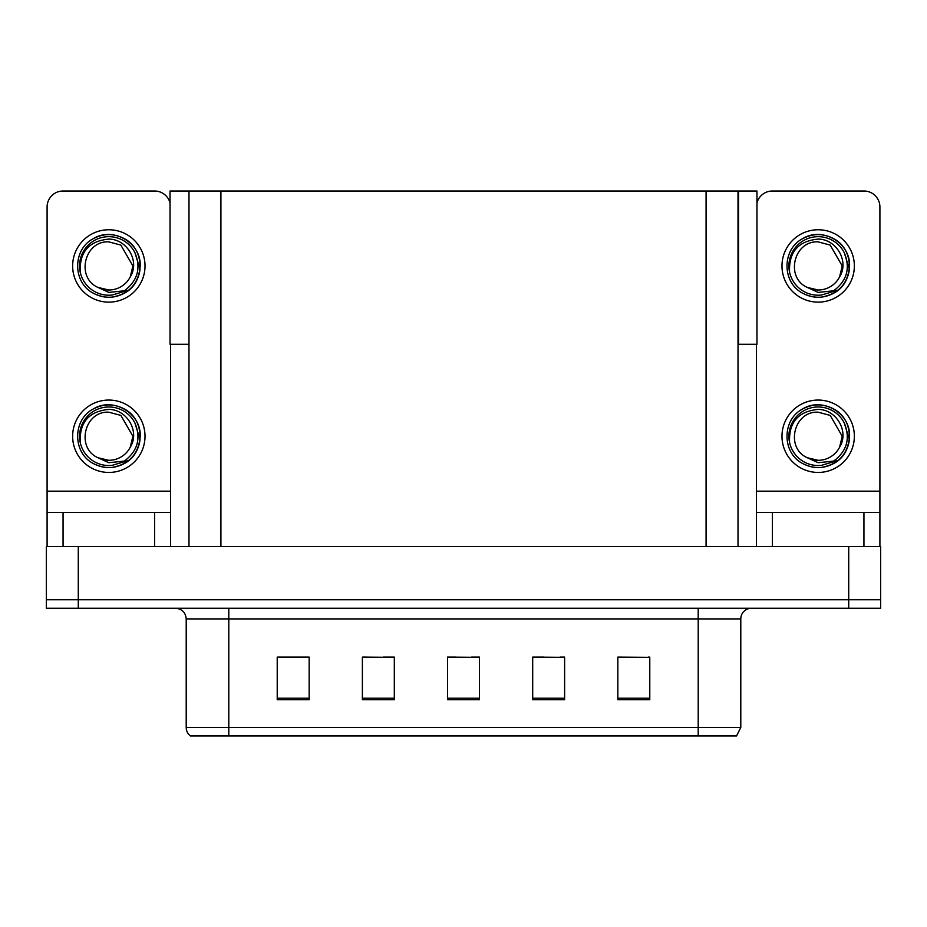 <?xml version="1.0" encoding="UTF-8"?>
<svg xmlns="http://www.w3.org/2000/svg" width="927" height="927" viewBox="0 0 927 927"><rect width="100%" height="100%" fill="white"/><g stroke="black" fill="none" stroke-linecap="round" stroke-linejoin="round"><path stroke-width="1.39" d="M738.019 344.288L756.965 344.288L756.965 191.008L738.019 191.008L738.019 546.524M738.019 191.008L170.035 191.008L170.035 344.288L188.981 344.288M738.552 344.288L738.552 191.008M78.285 608.263L880.65 608.263L880.65 599.746L46.35 599.746L46.35 546.524L78.285 546.524L78.285 599.746L46.35 599.746L46.35 608.263L78.285 608.263L78.285 599.746L880.65 599.746L880.65 546.524L78.285 546.524M188.981 191.008L188.981 546.524M617.846 657.336L649.781 657.336L617.846 657.116L617.846 699.7L649.781 699.7L649.781 657.116L648.494 657.336M544.079 657.336L564.624 657.336L532.689 657.116L544.079 657.116L532.689 657.116L532.689 699.7L564.624 699.7L564.624 657.116L560.047 657.336M278.714 657.336L277.219 657.116L278.714 657.116L277.219 657.116L277.219 699.7L309.154 699.7L309.154 657.116L277.219 657.116L309.154 657.336M367.173 657.336L394.311 657.336L362.376 657.116L367.173 657.116L362.376 657.116L362.376 699.7L394.311 699.7L394.311 657.116L383.141 657.336M455.62 657.336L479.468 657.336L447.532 657.116L455.62 657.116L447.532 657.116L447.532 699.7L479.468 699.7L479.468 657.116L471.588 657.336M632.527 657.336L619.016 657.336M308.204 657.336L294.682 657.336M649.781 657.116L648.494 657.116L649.781 657.116M394.311 657.116L383.141 657.116L394.311 657.116M564.624 657.116L560.047 657.116L564.624 657.116M479.468 657.116L471.588 657.116L479.468 657.116M740.789 727.475L736.525 735.992L698.205 735.992L698.205 727.475L740.789 727.475L740.789 618.912A10.649 10.649 0 0 1 751.426 608.263M186.211 727.475L228.795 727.475L228.795 735.992L698.205 735.992L190.475 735.992A10.649 10.649 0 0 1 186.211 727.475L186.211 618.912C185.585 612.446 182.04 608.888 175.574 608.263M214.624 735.992L195.249 735.992M154.6 546.524L154.6 512.469L63.059 512.469L63.059 546.524M170.035 202.886A15.968 15.968 0 0 0 154.6 191.008L63.059 191.008A15.968 15.968 0 0 0 47.092 206.976L47.092 491.171L170.568 491.171L170.568 546.524M170.568 344.288L170.568 491.171M47.092 546.524L47.092 512.469L63.059 512.469M154.6 512.469L170.568 512.469M47.092 512.469L47.092 491.171M863.941 546.524L863.941 512.469L772.4 512.469L772.4 546.524M756.432 344.288L756.432 491.171L879.908 491.171L879.908 206.976A15.968 15.968 0 0 0 863.941 191.008L772.4 191.008A15.968 15.968 0 0 0 756.965 202.886M756.432 546.524L756.432 512.469L772.4 512.469M863.941 512.469L879.908 512.469L879.908 546.524M879.908 491.171L879.908 512.469M756.432 512.469L756.432 491.171M108.83 472.446A36.188 36.188 0 0 0 145.018 436.246A36.188 36.188 0 0 0 108.83 400.058A36.188 36.188 0 0 0 72.642 436.246A36.188 36.188 0 0 0 108.83 472.446M108.83 460.313A24.067 24.067 0 0 0 130.255 447.196L132.897 436.246L120.858 415.412L108.83 412.191C84.287 410.731 75.655 448.158 98.03 457.753A24.067 24.067 0 0 0 108.83 460.313L98.03 457.753L108.83 462.7L124.288 461.113C137.671 451.09 141.217 438.39 134.936 423.013A29.27 29.27 0 0 0 79.56 436.246A29.27 29.27 0 0 0 112.213 465.331L128.946 460.337C117.787 468.784 105.852 469.815 93.14 463.43C72.515 452.747 72.515 419.746 93.14 409.074C103.604 403.523 114.067 403.523 124.519 409.074C145.145 419.746 145.145 452.747 124.519 463.43C114.067 468.981 103.604 468.981 93.14 463.43C72.515 452.747 72.515 419.746 93.14 409.074C103.604 403.523 114.067 403.523 124.519 409.074C145.145 419.746 145.145 452.747 124.519 463.43C114.067 468.981 103.604 468.981 93.14 463.43C72.515 452.747 72.515 419.746 93.14 409.074C103.604 403.523 114.067 403.523 124.519 409.074C145.145 419.746 145.145 452.747 124.519 463.43C114.067 468.981 103.604 468.981 93.14 463.43C72.515 452.747 72.515 419.746 93.14 409.074C112.7 396.547 141.286 413.048 140.209 436.246C138.668 454.056 129.143 464.473 111.611 467.509M80.243 442.55C79.293 422.388 88.83 411.333 108.83 409.41C126.987 409.398 140.151 431.565 130.255 447.196L132.897 436.246L120.858 415.412L108.83 412.191M134.936 423.013L140.035 439.572C139.027 447.938 135.33 454.867 128.946 460.337M108.83 302.132A36.188 36.188 0 0 0 145.018 265.945A36.188 36.188 0 0 0 108.83 229.757A36.188 36.188 0 0 0 72.642 265.945A36.188 36.188 0 0 0 108.83 302.132M108.83 290A24.067 24.067 0 0 0 130.255 276.895L132.897 265.945L120.858 245.099L108.83 241.877C84.287 240.429 75.655 277.845 98.03 287.44A24.067 24.067 0 0 0 108.83 290L98.03 287.44L108.83 292.399L124.288 290.8C137.671 280.777 141.217 268.077 134.936 252.7A29.27 29.27 0 0 0 79.56 265.945A29.27 29.27 0 0 0 112.213 295.018L128.946 290.035C117.787 298.482 105.852 299.502 93.14 293.117C72.515 282.445 72.515 249.444 93.14 238.772C103.604 233.222 114.067 233.222 124.519 238.772C145.145 249.444 145.145 282.445 124.519 293.117C114.067 298.668 103.604 298.668 93.14 293.117C72.515 282.445 72.515 249.444 93.14 238.772C103.604 233.222 114.067 233.222 124.519 238.772C145.145 249.444 145.145 282.445 124.519 293.117C114.067 298.668 103.604 298.668 93.14 293.117C72.515 282.445 72.515 249.444 93.14 238.772C103.604 233.222 114.067 233.222 124.519 238.772C145.145 249.444 145.145 282.445 124.519 293.117C114.067 298.668 103.604 298.668 93.14 293.117C72.515 282.445 72.515 249.444 93.14 238.772C112.7 226.234 141.286 242.735 140.209 265.945C138.668 283.755 129.143 294.172 111.611 297.196M80.243 272.248C79.293 252.074 88.83 241.032 108.83 239.096C126.987 239.085 140.151 261.252 130.255 276.895L132.897 265.945L120.858 245.099L108.83 241.877M134.936 252.7L140.035 269.259C139.027 277.625 135.33 284.554 128.946 290.035M818.17 472.446A36.188 36.188 0 0 0 854.358 436.246A36.188 36.188 0 0 0 818.17 400.058A36.188 36.188 0 0 0 781.982 436.246A36.188 36.188 0 0 0 818.17 472.446M818.17 460.313A24.067 24.067 0 0 0 839.595 447.196L842.226 436.246L830.198 415.412L818.17 412.191C793.616 410.731 784.984 448.158 807.371 457.753A24.067 24.067 0 0 0 818.17 460.313L807.371 457.753L818.17 462.7L833.616 461.113C847 451.09 850.557 438.39 844.277 423.013A29.27 29.27 0 0 0 788.9 436.246A29.27 29.27 0 0 0 821.554 465.331L838.275 460.337C827.116 468.784 815.192 469.815 802.481 463.43C781.855 452.747 781.855 419.746 802.481 409.074C812.933 403.523 823.396 403.523 833.86 409.074C854.485 419.746 854.485 452.747 833.86 463.43C823.396 468.981 812.933 468.981 802.481 463.43C781.855 452.747 781.855 419.746 802.481 409.074C812.933 403.523 823.396 403.523 833.86 409.074C854.485 419.746 854.485 452.747 833.86 463.43C823.396 468.981 812.933 468.981 802.481 463.43C781.855 452.747 781.855 419.746 802.481 409.074C812.933 403.523 823.396 403.523 833.86 409.074C854.485 419.746 854.485 452.747 833.86 463.43C823.396 468.981 812.933 468.981 802.481 463.43C781.855 452.747 781.855 419.746 802.481 409.074C822.04 396.547 850.615 413.048 849.549 436.246C848.008 454.056 838.471 464.473 820.951 467.509M789.584 442.55C788.634 422.388 798.159 411.333 818.17 409.41C836.328 409.398 849.491 431.565 839.595 447.196L842.226 436.246L830.198 415.412L818.17 412.191M844.277 423.013L849.375 439.572C848.356 447.938 844.659 454.867 838.275 460.337M818.17 302.132A36.188 36.188 0 0 0 854.358 265.945A36.188 36.188 0 0 0 818.17 229.757A36.188 36.188 0 0 0 781.982 265.945A36.188 36.188 0 0 0 818.17 302.132M818.17 290A24.067 24.067 0 0 0 839.595 276.895L842.226 265.945L830.198 245.099L818.17 241.877C793.616 240.429 784.984 277.845 807.371 287.44A24.067 24.067 0 0 0 818.17 290L807.371 287.44L818.17 292.399L833.616 290.8C847 280.777 850.557 268.077 844.277 252.7A29.27 29.27 0 0 0 788.9 265.945A29.27 29.27 0 0 0 821.554 295.018L838.275 290.035C827.116 298.482 815.192 299.502 802.481 293.117C781.855 282.445 781.855 249.444 802.481 238.772C812.933 233.222 823.396 233.222 833.86 238.772C854.485 249.444 854.485 282.445 833.86 293.117C823.396 298.668 812.933 298.668 802.481 293.117C781.855 282.445 781.855 249.444 802.481 238.772C812.933 233.222 823.396 233.222 833.86 238.772C854.485 249.444 854.485 282.445 833.86 293.117C823.396 298.668 812.933 298.668 802.481 293.117C781.855 282.445 781.855 249.444 802.481 238.772C812.933 233.222 823.396 233.222 833.86 238.772C854.485 249.444 854.485 282.445 833.86 293.117C823.396 298.668 812.933 298.668 802.481 293.117C781.855 282.445 781.855 249.444 802.481 238.772C822.04 226.234 850.615 242.735 849.549 265.945C848.008 283.755 838.471 294.172 820.951 297.196M789.584 272.248C788.634 252.074 798.159 241.032 818.17 239.096C836.328 239.085 849.491 261.252 839.595 276.895L842.226 265.945L830.198 245.099L818.17 241.877M844.277 252.7L849.375 269.259C848.356 277.625 844.659 284.554 838.275 290.035M848.715 546.524L848.715 608.263M220.916 191.008L220.916 546.524M706.084 191.008L706.084 546.524M698.205 608.263L698.205 618.912L186.211 618.912M740.789 618.912L698.205 618.912L698.205 727.475L228.795 727.475L228.795 608.263M479.468 698.216L447.532 698.216M394.311 698.216L362.376 698.216M309.154 698.216L277.219 698.216M564.624 698.216L532.689 698.216M649.781 698.216L617.846 698.216"/></g></svg>
